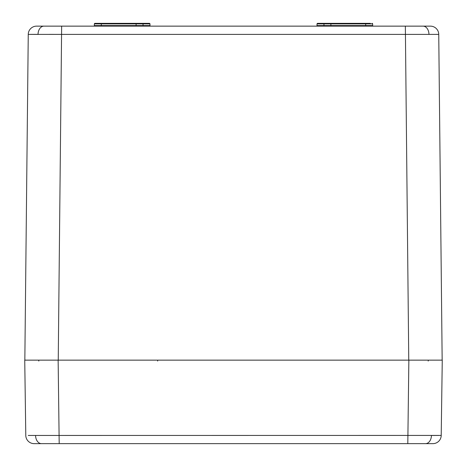 <?xml version="1.0" encoding="UTF-8"?>
<svg xmlns="http://www.w3.org/2000/svg" width="467" height="467" viewBox="0 0 467 467"><rect width="100%" height="100%" fill="white"/><g stroke="black" fill="none" stroke-linecap="round" stroke-linejoin="round"><path stroke-width="0.7" d="M28.248 435.454L441.21 435.419A8.348 8.348 0 0 1 432.856 443.65L34.144 443.65A8.348 8.348 0 0 1 25.79 435.419L24.739 360.145L58.141 360.145L35.416 360.145M430.014 443.65L407.808 443.65L408.858 360.145L433.604 360.145M36.986 443.65L59.192 443.65L58.141 360.145L442.261 360.145L441.21 435.419M24.739 360.145L25.79 435.419M438.752 435.454L431.549 435.466M135.535 26.134A0.555 0.555 0 0 0 136.09 25.586L149.989 25.586A0.555 0.555 0 0 0 150.543 26.134A0.555 0.555 0 0 1 149.989 25.586L149.96 23.899L136.119 23.899A0.555 0.555 0 0 1 136.673 23.35L149.399 23.35A0.555 0.555 0 0 1 149.96 23.899L149.989 25.586A0.555 0.555 0 0 0 150.543 26.134M94.34 25.586A0.555 0.555 154.2 0 1 93.779 26.134A0.555 0.555 -90 0 0 94.34 25.586L96.377 25.592L94.34 25.586L94.369 23.899A0.555 0.555 -25.8 0 1 94.486 23.56M143.036 26.134L143.042 23.35L147.525 23.35L136.673 23.35L147.525 23.35A0.555 0.391 90 0 1 147.922 23.893L146.755 23.893L147.922 23.893M94.941 23.35L136.673 23.35M101.321 23.35L101.321 23.899L94.369 23.899A0.555 0.555 90 0 1 94.924 23.35M144.262 25.586L143.772 25.586M365.708 26.134L365.708 25.586L372.66 25.586A0.555 0.555 -154.2 0 0 373.221 26.134A0.555 0.555 -90 0 1 372.66 25.586L372.631 23.899L330.881 23.899A0.555 0.555 0 0 0 330.327 23.35L319.475 23.35L323.999 23.35L319.475 23.35L323.958 23.35L323.964 23.899L317.04 23.899A0.555 0.555 0 0 1 317.601 23.35L319.475 23.35A0.555 0.391 90 0 0 319.078 23.893L320.245 23.893M372.076 25.592L371.685 25.592M316.457 26.134A0.555 0.555 0 0 0 317.011 25.586A0.555 0.555 0 0 1 316.457 26.134M330.327 23.35L365.679 23.35L365.708 25.586L323.97 25.586L330.91 25.586L330.881 23.899L328.844 23.893L323.964 23.899L323.964 25.586L330.91 25.586A0.555 0.555 0 0 0 331.465 26.134M365.679 23.35L370.203 23.35A0.555 0.391 90 0 1 370.594 23.893L370.763 23.893M372.631 23.899A0.555 0.555 90 0 0 372.076 23.35M317.011 25.586L317.04 23.899L317.011 25.586L323.964 25.586L323.964 26.134M372.52 25.586L370.996 25.592M322.738 25.586L323.228 25.586M36.601 26.134A8.348 8.348 0 0 0 28.253 34.395A8.348 8.348 0 0 1 36.601 26.134L430.399 26.134A8.348 8.348 0 0 1 438.747 34.395L28.253 34.395L24.839 360.145M30.705 34.371L38.037 34.36A8.348 5.902 90 0 1 43.939 26.134L61.65 26.134L58.241 360.145M39.105 360.145L38.288 360.145M420.843 360.145L429.272 360.145M436.295 34.371L438.747 34.395L442.161 360.145M136.09 25.586L136.119 23.899L101.321 23.899L101.292 25.586L136.09 25.586M95.98 26.134A0.555 0.391 90 0 0 96.377 25.592L101.292 25.586L101.292 26.134M96.004 25.592L94.48 25.586M371.02 26.134A0.555 0.391 90 0 1 370.623 25.592L372.66 25.586M49.304 34.371L61.65 34.395M317.601 23.35A0.555 0.555 0 0 0 317.04 23.899A0.555 0.555 0 0 1 317.601 23.35M431.426 435.466A8.348 5.902 90 0 1 425.519 443.65M35.574 435.466A8.348 5.902 90 0 0 41.481 443.65M137.736 26.134A0.555 0.391 90 0 0 138.127 25.592M148.343 26.134A0.555 0.391 90 0 1 147.951 25.592M138.547 23.35A0.555 0.391 90 0 0 138.156 23.893M96.797 23.35A0.555 0.391 90 0 0 96.406 23.893M328.453 23.35A0.555 0.391 90 0 1 328.844 23.893M329.264 26.134A0.555 0.391 90 0 1 328.873 25.592M318.657 26.134A0.555 0.391 90 0 0 319.049 25.592M423.061 26.134A8.348 5.902 90 0 1 428.963 34.36M408.759 360.145L405.35 26.134M157.648 360.145L157.648 361.067M428.175 361.067L428.292 360.74M38.825 361.067L38.708 360.74"/></g></svg>
